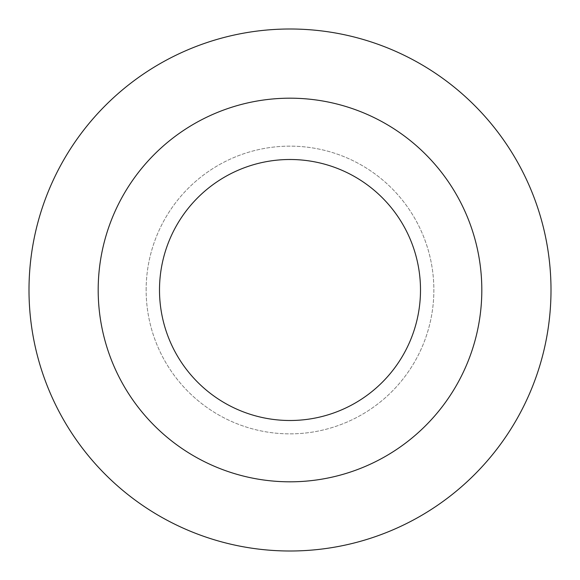 <?xml version="1.0" encoding="UTF-8"?>
<svg xmlns="http://www.w3.org/2000/svg" width="580" height="580" viewBox="0 0 580 580"><rect width="100%" height="100%" fill="white"/><g stroke="black" fill="none" stroke-linecap="round" stroke-linejoin="round"><path stroke-width="0.43" stroke-dasharray="2.9 2.17" d="M159.5 290A130.5 130.5 0 0 1 290 159.5A130.5 130.5 0 0 1 420.5 290A130.5 130.5 0 0 1 290 420.5A130.5 130.5 0 0 1 159.5 290M146.138 290A143.862 143.862 0 0 1 290 146.138A143.862 143.862 0 0 1 433.862 290A143.862 143.862 0 0 1 290 433.862A143.862 143.862 0 0 1 146.138 290A143.862 143.862 0 0 1 290 146.138A143.862 143.862 0 0 1 433.862 290A143.862 143.862 0 0 1 290 433.862A143.862 143.862 0 0 1 146.138 290M551 290A261 261 0 0 1 290 551A261 261 0 0 1 29 290A261 261 0 0 1 290 29A261 261 0 0 1 551 290"/><path stroke-width="0.87" d="M159.5 290A130.5 130.5 0 0 1 290 159.5A130.5 130.5 0 0 1 420.5 290A130.5 130.5 0 0 1 290 420.5A130.5 130.5 0 0 1 159.5 290M481.813 290A191.813 191.813 0 0 1 290 481.813A191.813 191.813 0 0 1 98.187 290A191.813 191.813 0 0 1 290 98.187A191.813 191.813 0 0 1 481.813 290M551 290A261 261 0 0 1 290 551A261 261 0 0 1 29 290A261 261 0 0 1 290 29A261 261 0 0 1 551 290"/></g></svg>

